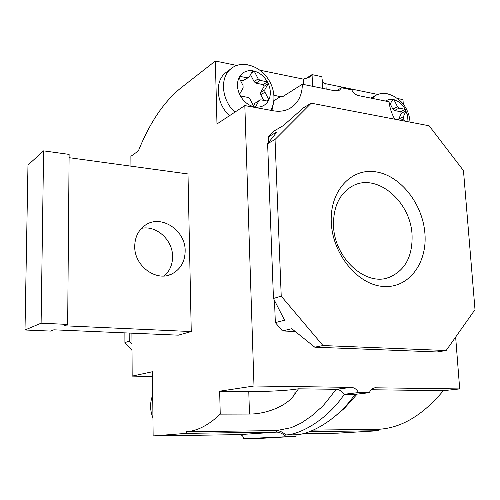 <?xml version="1.0" encoding="UTF-8"?>
<svg xmlns="http://www.w3.org/2000/svg" width="500" height="500" viewBox="0 0 500 500"><rect width="100%" height="100%" fill="white"/><g stroke="black" fill="none" stroke-linecap="round" stroke-linejoin="round"><path stroke-width="0.75" d="M424.944 233.794C422.906 204.188 400.712 175.644 376.012 171.875C351.3 167.656 329.531 190.931 331.294 222.706C332.681 254.431 357.856 284.831 383.188 286.456C408.55 288.562 427.331 263.419 424.944 233.794M412.056 234.913C410.725 201.4 376.65 172.406 352.525 186.006C339.55 193.463 333.212 206.713 333.512 225.75C334.3 258.056 365.569 286.55 388.787 277.525C404.981 270.756 412.738 256.55 412.056 234.913M282.281 96.925L273.863 95.306L282.144 97.006L302.344 84.231C302.25 94.113 298.875 101.662 292.213 106.881C286.9 110.712 280.65 112.025 273.475 110.812L244.825 105.581L254 385.994L219.656 391.206L220.238 414.131C208.781 425.056 197.519 430.925 186.438 431.737L276.637 430.581L276.694 432.119L186.462 433.356L153.131 435.931L152.469 371.731L132.169 376.112L131.919 333.169M394.769 119.194C391.625 113.644 389.725 107.844 389.062 101.781L358.531 95.6C355.681 94.913 353.413 92.994 351.725 89.856L341.55 87.769L339.675 90L335.106 90.862L302.344 84.231M130.944 166.15L130.887 156.3L138.369 150.95C149.631 122.975 163.637 102.112 180.381 88.35L215.344 61.025L216.981 123.956L244.825 105.581M304.919 79.175L312.05 74.625L309.088 77.425L303.263 79.112L259.762 70.163M236.788 65.438L215.344 61.025M271.95 110.538L272.681 106.337M186.438 431.737L186.462 433.356M313.156 430.112L378.831 429.269C401.438 427.981 422.944 415.119 443.35 390.681L371.213 389.75M443.35 390.681L459.694 388.925L374.994 387.794C372.425 388.237 370.538 389.869 369.319 392.7L358.531 392.581C356.725 389.294 354.269 387.562 351.169 387.381L254 385.994M219.656 391.206L248.775 391.525C263.531 391.706 284.494 390.75 293.938 389.431L298.475 388.812L336.1 389.3C325.844 402.706 320.544 409.056 320.206 408.35L311.8 415.775L303.231 421.706C304.837 421.575 288.756 429.031 289.762 427.956L276.637 430.581C279.594 430.662 282.675 432.119 285.887 434.938L285.95 436.475C282.738 433.65 279.65 432.2 276.694 432.119L239.237 434.637L153.131 435.931M298.475 388.812L294.169 395.006C286.619 406.262 265.944 414.131 249.481 414.05L220.238 414.131M191.25 331.556L64.169 325.781L67.669 324.419L41.106 323.188L25 330L50.581 331.081L53.831 329.812L178.325 335.169L191.25 331.556L187.994 173.962M152.519 376.5L132.169 376.112M378.831 429.269L378.919 430.706L337.519 433.169L302.875 433.688M378.919 430.706L309.212 431.669M335.381 415.988L344.369 408.369L357.15 394.113M459.694 388.925L455.644 337.075M295.3 331.55L282.444 330.925L291.769 328.713L314.769 347.181L322.969 345.55L281.225 296.15L273.463 298.456L284.575 320.244L275.338 322.6L274.5 300.487M268.506 142.569L268.288 136.931L277.031 131.869L267.619 143.681L273.463 298.456M267.619 143.681L275.038 139.469L311.244 103.188L303.625 107.706L283.325 125.6L274.538 130.725L268.288 136.931M275.338 322.6L282.444 330.925M403.294 104.181L402.975 99.625L397.4 98.475M377.581 94.4L325.887 83.763C323.812 83.3 322.525 81.662 322.019 78.863M132.019 350.425L124.919 342.544L129.225 341.269L131.981 343.562M129.181 333.056L129.225 341.269M311.244 103.188L429.131 125.781L463.469 170.606L475 309.65L446.15 350.519L437.106 351.969L314.769 347.181M124.919 342.544L124.881 332.869M281.225 296.15L275.038 139.469M446.15 350.519L322.969 345.55M351.169 387.381L336.1 389.3C339.181 389.475 341.912 391.131 344.294 394.263L354.95 394.369L369.319 392.7M354.95 394.369C338.406 419.05 310.981 434.369 296.012 434.781L285.887 434.938C300.694 434.531 327.869 419.119 344.294 394.263L358.531 392.581M296.012 434.781L296.075 436.306L243.569 438.7C243.281 436.062 241.838 434.706 239.237 434.637M296.1 434.775L296.038 435.412M296.075 436.306L253.238 438.806L243.581 438.975M322.5 88.312L321.906 76.694L312.05 74.625L312.619 86.312M336.081 90.988L341.55 87.769M185.162 250.944C185.613 230.113 160.675 213.781 145.05 225.35C138.356 230.175 134.919 237.162 134.731 246.306C134.15 266.306 156.969 282.5 172.45 273.656C180.781 268.944 185.019 261.375 185.162 250.944M164.256 275.95C169.788 271.012 172.569 264.544 172.587 256.55C172.781 240.1 156.519 225.131 141.512 228.344M188.238 173.994L69.094 157.688M67.669 324.419L69.119 154.4L43.6 150.863L27.981 165.031L25 330M41.106 323.188L43.6 150.863M254.688 106.919L255.494 107.05C261.019 107.587 265.231 105.638 268.119 101.194L268.856 99.831C271.006 94.825 270.794 89.381 268.225 83.506L267.381 81.844C264.125 76.269 259.744 72.688 254.225 71.106L252.625 70.781L249.156 77.038L247.319 77.838L239.812 76.344L239.05 77.706L243.044 85.531L243.119 87.912L239.575 94.3L240.438 95.994L247.975 97.413L249.9 98.956L253.881 106.75L254.688 106.919M270.963 110.356L273.212 104.425L273.8 100.7M255.494 107.05L258.95 100.65L260.769 99.812L268.119 101.194M240.438 95.994C243.806 101.688 248.287 105.269 253.881 106.75M239.05 77.706C236.769 82.744 236.944 88.275 239.575 94.3M252.625 70.781C247.113 70.094 242.844 71.95 239.812 76.344M267.044 100.994L268.856 99.831L264.925 92.119L264.837 89.769L260.725 92.5L264.106 86.269L263.269 84.625L267.381 81.844L260.062 80.381L258.163 78.838L254.225 71.106L251.287 73.188M253.45 105.906L254.856 103.325L258.95 100.65M247.319 77.838L243.294 80.681L249.156 77.038M263.269 84.625L255.981 83.181L260.062 80.381M255.981 83.181L254.094 81.65L250.5 74.606M258.163 78.838L254.094 81.65M228.075 70.956L224.988 73.256C214.375 82.3 216.619 104.2 229.519 115.681M248.094 64.85L243.4 64.356C238.294 64.388 233.912 66.05 230.256 69.338C219.581 78.431 221.869 100.538 234.875 112.15M264.837 89.769L268.225 83.506L264.106 86.269M263.625 100.35L260.812 94.838L264.925 92.119M260.812 94.838L260.725 92.5M243.294 80.681L240.263 80.081M152.95 417.9C149.887 410.238 149.806 402.625 152.713 395.05M391.331 95.094L386.975 93.663L380.756 93.5L375.775 95.288L372.062 98.344M408.025 121.737L407.581 115.525L405.262 109.356C402.369 104.269 398.6 101.037 393.956 99.675L392.619 99.4L389.6 105.363M392.619 99.4L388.769 99.525L385.369 101.037M404.669 121.094L403.556 118.875L403.406 116.706L398.731 119.038L401.344 113.231L400.588 111.725L405.262 109.356L399.119 108.131L397.494 106.737L393.956 99.675L392.025 100.694M389.606 105.406L389.944 105.231M400.588 111.725L394.469 110.519L399.119 108.131M394.469 110.519L392.85 109.138L390.4 104.237M397.494 106.737L392.85 109.138M370.906 97.994L375.206 95.638M403.406 116.706L406.019 110.875L401.344 113.231M400.637 120.319L403.556 118.875M398.837 119.975L398.731 119.038M303.263 79.112L303.512 84.469M374.275 387.938L375.95 387.731M248.775 391.525L249.481 414.05M325.887 83.763L326.163 89.05M293.938 389.431L294.169 395.006M273.788 100.831L280.375 96.65M288.775 108.963L292.213 106.881M386.2 278.244L388.787 277.525M307.969 78.138L309.088 77.425M338.906 90.45L339.675 90M169.25 274.962L172.45 273.656M273.212 104.425C277.062 87.569 265.606 69.15 249.106 65.2L243.4 64.356M224.988 73.256L230.256 69.338M409.994 122.112C409.625 115.988 407.7 110.425 404.219 105.419C402.125 102.194 398.488 99.05 393.319 95.988L388.15 94.038L384.156 93.3"/></g></svg>
